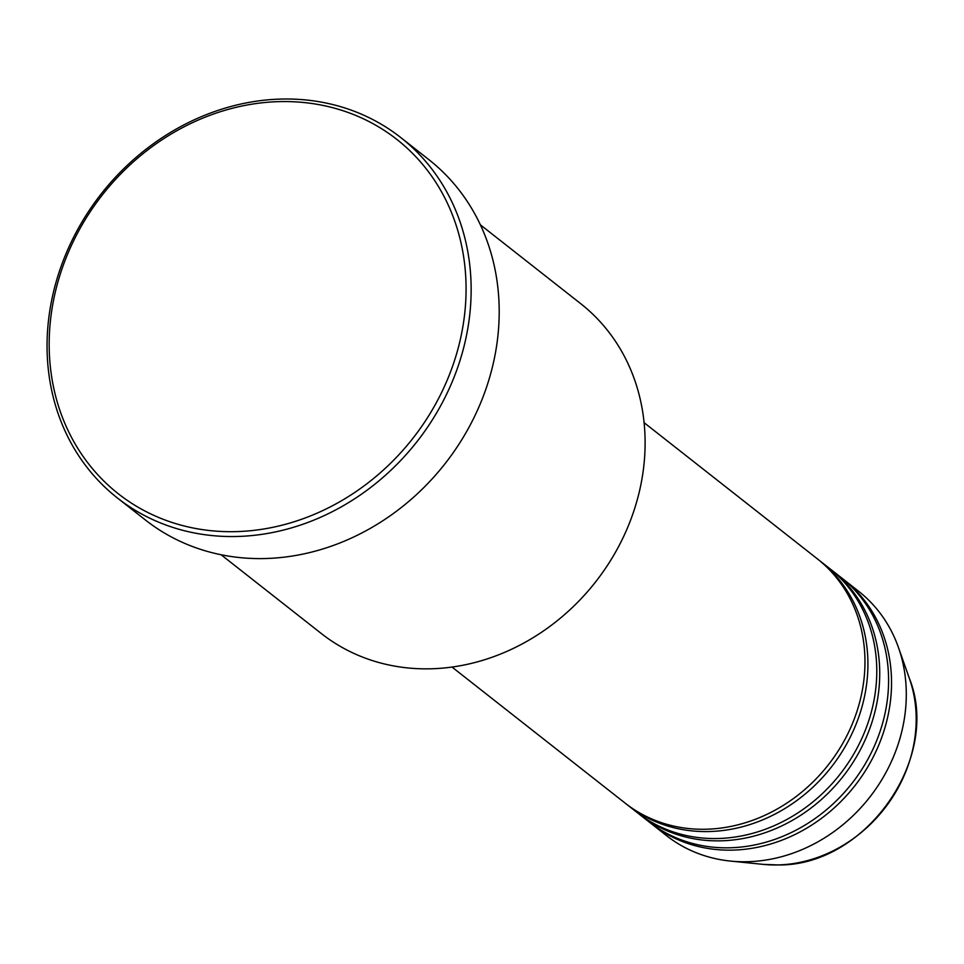 <?xml version="1.0" encoding="UTF-8"?>
<svg xmlns="http://www.w3.org/2000/svg" width="964" height="964" viewBox="0 0 964 964"><rect width="100%" height="100%" fill="white"/><g stroke="black" fill="none" stroke-linecap="round" stroke-linejoin="round"><path stroke-width="1.45" d="M452.02 667.064L625.166 803.145A155.421 136.057 -51.8 0 0 706.142 829.233A155.421 136.057 -51.8 0 0 852.574 723.265A155.421 136.057 -51.8 0 0 817.231 558.746L644.085 422.666M626.66 804.289A155.421 136.057 -51.8 0 0 628.118 805.458A155.421 136.057 -51.8 0 0 709.094 831.546A155.421 136.057 -51.8 0 0 855.526 725.591A155.421 136.057 -51.8 0 0 820.195 561.072A155.421 136.057 -51.8 0 0 818.701 559.927M628.118 805.458L636.987 812.423A155.421 136.057 -51.8 0 0 717.951 838.511A155.421 136.057 -51.8 0 0 864.383 732.556A155.421 136.057 -51.8 0 0 829.052 568.037L820.195 561.072M638.469 813.568A155.421 136.057 -51.8 0 0 639.939 814.749A155.421 136.057 -51.8 0 0 720.903 840.825A155.421 136.057 -51.8 0 0 867.335 734.869A155.421 136.057 -51.8 0 0 832.004 570.351A155.421 136.057 -51.8 0 0 830.51 569.206M639.939 814.749L648.796 821.702A155.421 136.057 -51.8 0 0 729.76 847.79A155.421 136.057 -51.8 0 0 876.192 741.834A155.421 136.057 -51.8 0 0 840.861 577.316L832.004 570.351M650.278 822.858A155.421 136.057 -51.8 0 0 651.748 824.027A155.421 136.057 -51.8 0 0 732.712 850.115A155.421 136.057 -51.8 0 0 879.144 744.148A155.421 136.057 -51.8 0 0 843.813 579.641A155.421 136.057 -51.8 0 0 842.331 578.484M221.081 554.746L321.386 633.577A209.815 183.678 -51.8 0 0 430.691 668.799A209.815 183.678 -51.8 0 0 628.371 525.754A209.815 183.678 -51.8 0 0 580.677 303.648L480.361 224.817M235.782 531.634A225.347 197.283 -51.8 0 0 464.925 311.468A225.347 197.283 -51.8 0 0 279.464 101.618A225.347 197.283 -51.8 0 0 50.321 321.771A225.347 197.283 -51.8 0 0 235.782 531.634M281.319 99.063A229.239 200.693 128.2 0 1 400.747 137.539A229.239 200.693 128.2 0 1 452.863 380.202A229.239 200.693 128.2 0 1 236.879 536.49A229.239 200.693 128.2 0 1 117.451 498.014A229.239 200.693 128.2 0 1 65.335 255.352A229.239 200.693 128.2 0 1 281.319 99.063M117.451 498.014L145.504 520.066A229.239 200.693 -51.8 0 0 264.931 558.542A229.239 200.693 -51.8 0 0 480.916 402.253A229.239 200.693 -51.8 0 0 428.799 159.59L400.747 137.539M651.748 824.027L666.51 835.631A155.421 136.057 -51.8 0 0 730.507 861.081A155.421 136.057 -51.8 0 0 747.486 861.72A155.421 136.057 -51.8 0 0 898.424 647.41A155.421 136.057 -51.8 0 0 858.575 591.233L843.813 579.641M777.852 864.937A135.37 118.512 -51.8 0 0 909.329 678.27C941.647 758.222 865.335 866.564 777.936 864.937L763.078 864.371A135.37 118.512 -51.8 0 0 777.852 864.937M909.329 678.27L898.424 647.41M763.078 864.371L730.507 861.081"/></g></svg>
